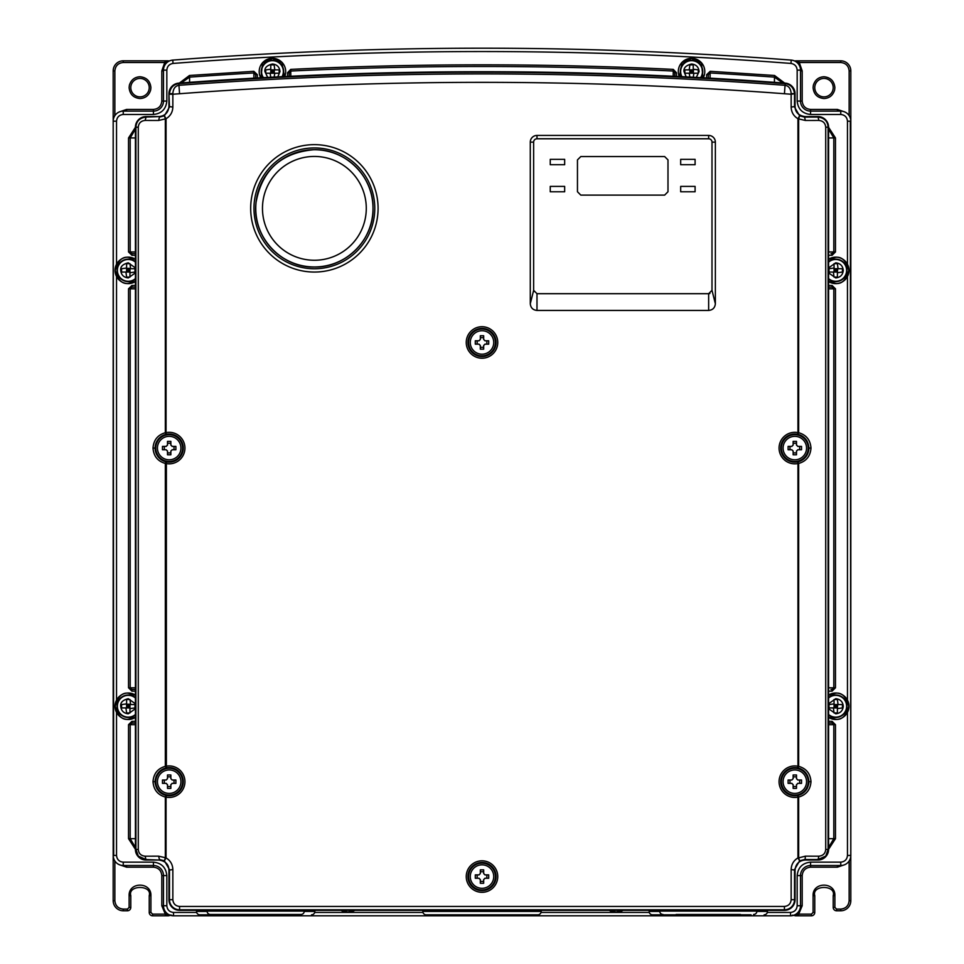 <?xml version="1.0" encoding="UTF-8"?>
<svg xmlns="http://www.w3.org/2000/svg" width="964" height="964" viewBox="0 0 964 964"><rect width="100%" height="100%" fill="white"/><g stroke="black" fill="none" stroke-linecap="round" stroke-linejoin="round"><path stroke-width="1.45" d="M347.884 912.281A13.243 13.243 0 0 0 354.8 910.341A13.243 13.243 0 0 1 340.979 910.341M128.272 717.481A11.243 11.243 0 0 1 117.042 706.251A11.243 11.243 0 0 1 135.418 697.575A11.231 11.231 0 0 0 117.042 706.251A11.231 11.231 0 0 0 135.418 714.927A11.231 11.231 0 0 1 128.272 717.481M135.418 708.721L128.272 713.806C123.717 713.324 121.199 710.805 120.717 706.251C120.235 702.551 122.753 700.033 128.272 698.695L135.418 703.78M129.947 708.6L134.984 707.925L134.984 704.576L130.622 704.576L129.947 699.539L126.597 699.539L126.597 703.901L121.572 704.576L121.572 707.925L125.935 707.925L126.597 712.95L129.947 712.95L129.947 708.6M130.285 704.238L126.26 704.238M129.947 706.251L128.272 706.251L126.597 704.576L126.597 707.925L129.947 707.925L129.947 704.576L128.272 706.251L128.272 704.576M128.272 707.925L128.272 706.251L130.285 708.263M126.26 708.263L128.272 706.251L126.597 706.251M835.728 717.481A11.243 11.243 0 0 1 828.582 714.927A11.231 11.231 0 0 0 846.958 706.251A11.243 11.243 0 0 0 828.582 697.575A11.231 11.231 0 0 1 846.958 706.251A11.231 11.231 0 0 1 835.728 717.481M828.582 703.78L835.728 698.695C840.283 699.177 842.801 701.696 843.283 706.251C842.801 710.805 840.283 713.324 835.728 713.806L828.582 708.721M837.403 708.6L842.428 707.925L842.428 704.576L838.065 704.576L837.403 699.539L834.053 699.539L834.053 703.901L829.016 704.576L829.016 707.925L833.378 707.925L834.053 712.95L837.403 712.95L837.403 708.6M837.403 706.251L835.728 706.251L837.403 704.576L834.053 704.576L834.053 707.925L837.403 707.925L837.74 704.238M835.728 707.925L835.728 706.251L837.74 708.263M835.728 704.576L835.728 706.251L833.715 704.238M834.053 706.251L835.728 706.251L833.715 708.263M828.582 259.232A13.243 13.243 0 0 1 848.971 270.378A13.243 13.243 0 0 1 828.582 281.536M679.283 76.554A13.243 13.243 0 0 1 691.549 58.31A13.243 13.243 0 0 1 703.238 77.795A13.243 13.243 0 0 0 691.549 58.31M835.728 281.621A11.243 11.243 0 0 1 828.582 279.054A11.231 11.231 0 0 0 846.958 270.378A11.243 11.243 0 0 0 835.728 259.147A11.231 11.231 0 0 1 846.958 270.378A11.231 11.231 0 0 1 835.728 281.608M828.582 261.702A11.243 11.243 0 0 1 835.728 259.147A11.231 11.231 0 0 0 828.582 261.714M828.582 267.908L835.728 262.823C840.283 263.305 842.801 265.823 843.283 270.378C842.801 274.933 840.283 277.451 835.728 277.933L828.582 272.848M837.403 272.728L842.428 272.053L842.428 268.703L838.065 268.703L837.403 263.678L834.053 263.678L834.053 268.028L829.016 268.703L829.016 272.053L833.378 272.053L834.053 277.09L837.403 277.09L837.403 272.728M837.403 270.378L835.728 270.378L837.403 268.703L834.053 268.703L834.053 272.053L837.403 272.053L837.74 268.366M835.728 272.053L835.728 270.378L837.74 272.39M835.728 268.703L835.728 270.378L833.715 268.366M834.053 270.378L835.728 270.378L833.715 272.39M700.973 77.674A11.231 11.231 0 0 0 691.549 60.322A11.231 11.231 0 0 0 681.548 76.662A11.243 11.243 0 0 1 691.549 60.322A11.243 11.243 0 0 1 700.985 77.674M686.199 76.891L683.994 71.553C683.5 67.854 686.019 65.335 691.549 63.998C696.104 64.48 698.623 66.998 699.105 71.553L696.321 77.421M693.224 77.253L693.899 73.228L698.261 73.228L698.261 69.878L693.224 69.215L693.224 64.853L689.875 64.853L689.2 69.878L684.85 69.878L684.85 73.228L689.2 73.228L689.875 77.084M693.224 71.553L691.549 71.553L693.224 69.878L689.875 69.878L689.875 73.228L693.224 73.228L693.562 69.541M691.549 73.228L691.549 71.553L693.562 73.565M691.549 69.878L691.549 71.553L689.537 69.541M689.875 71.553L691.549 71.553L689.537 73.565M128.272 283.621A13.243 13.243 0 0 0 135.418 281.536A13.243 13.243 0 0 1 115.029 270.378A13.243 13.243 0 0 1 135.418 259.232A13.243 13.243 0 0 0 128.272 257.135M828.582 695.092A13.243 13.243 0 0 1 848.971 706.251A13.243 13.243 0 0 1 828.582 717.397M128.272 719.493A13.243 13.243 0 0 0 135.418 717.397A13.243 13.243 0 0 1 115.029 706.251A13.243 13.243 0 0 1 135.418 695.092A13.243 13.243 0 0 0 128.272 693.008M263.015 77.674A11.243 11.243 0 0 1 272.451 60.322A11.243 11.243 0 0 1 282.464 76.662A11.231 11.231 0 0 0 272.451 60.322A11.231 11.231 0 0 0 263.027 77.674M267.679 77.421L264.895 71.553C264.401 67.854 266.92 65.335 272.451 63.998C277.005 64.48 279.524 66.998 280.006 71.553L277.801 76.891M274.125 77.084L274.8 73.228L279.15 73.228L279.15 69.878L274.8 69.878L274.125 64.853L270.776 64.853L270.776 69.215L265.739 69.878L265.739 73.228L270.101 73.228L270.776 77.253M274.125 71.553L272.451 71.553L274.125 69.878L270.776 69.878L270.776 73.228L274.125 73.228L274.463 69.541M272.451 73.228L272.451 71.553L274.463 73.565M272.451 69.878L272.451 71.553L270.438 69.541M270.776 71.553L272.451 71.553L270.438 73.565M260.762 77.795A13.243 13.243 0 0 1 272.451 58.31A13.243 13.243 0 0 1 284.717 76.554A13.243 13.243 0 0 0 272.451 58.31M616.117 912.281A13.243 13.243 0 0 0 623.021 910.341A13.243 13.243 0 0 1 609.2 910.341M128.272 281.621A11.243 11.243 0 0 1 117.042 270.378A11.243 11.243 0 0 1 135.418 261.702A11.231 11.231 0 0 0 117.042 270.378A11.231 11.231 0 0 0 135.418 279.054A11.231 11.231 0 0 1 128.272 281.608M135.418 272.848L128.272 277.933C123.717 277.451 121.199 274.933 120.717 270.378C120.235 266.679 122.753 264.16 128.272 262.823L135.418 267.908M129.947 272.728L134.984 272.053L134.984 268.703L130.622 268.703L129.947 263.678L126.597 263.678L126.597 268.028L121.572 268.703L121.572 272.053L125.935 272.053L126.597 277.09L129.947 277.09L129.947 272.728M130.285 268.366L126.26 268.366M129.947 270.378L128.272 270.378L126.597 268.703L126.597 272.053L129.947 272.053L129.947 268.703L128.272 270.378L128.272 268.703M128.272 272.053L128.272 270.378L130.285 272.39M126.26 272.39L128.272 270.378L126.597 270.378M140.009 96.87A9.218 9.218 0 0 1 130.791 87.652A9.218 9.218 0 0 1 140.009 78.433A9.218 9.218 0 0 1 149.227 87.652A9.218 9.218 0 0 1 140.009 96.87M129.369 85.302C131.032 79.916 134.574 77.06 140.009 76.746C146.612 77.433 150.251 81.072 150.902 87.652L150.649 90.001C148.998 95.376 145.456 98.232 140.009 98.545C133.406 97.87 129.779 94.231 129.116 87.652L129.369 85.302M823.991 96.87A9.218 9.218 0 0 1 814.773 87.652A9.218 9.218 0 0 1 823.991 78.433A9.218 9.218 0 0 1 833.209 87.652A9.218 9.218 0 0 1 823.991 96.87M813.351 85.302C815.002 79.916 818.557 77.06 823.991 76.746C830.594 77.433 834.221 81.072 834.884 87.652L834.631 90.001C832.98 95.376 829.426 98.232 823.991 98.545C817.388 97.87 813.749 94.231 813.098 87.652L813.351 85.302M740.497 914.462L676.126 914.462L740.497 914.462M706.769 914.8L652.495 914.8A3.35 3.35 0 0 1 649.134 911.438L659.713 911.438M254.147 914.8L199.861 914.8A3.35 3.35 0 0 1 196.511 911.438L207.079 911.438M480.458 914.8L426.172 914.8A3.35 3.35 0 0 1 422.822 911.438L541.178 911.438A3.35 3.35 0 0 1 537.828 914.8L524.741 914.8M756.933 910.341L756.933 911.101A3.35 3.35 0 0 1 753.583 914.462L753.571 914.462M663.051 914.462A3.35 3.35 0 0 1 659.701 911.101L659.701 910.341M652.495 914.8L751.064 914.8M764.139 914.8A3.35 3.35 0 0 0 767.489 911.438L767.489 910.341M210.417 914.462L300.949 914.462A3.35 3.35 0 0 0 304.299 911.101L207.067 911.101A3.35 3.35 0 0 0 210.417 914.462L300.949 914.462M199.861 914.8L298.43 914.8M311.505 914.8A3.35 3.35 0 0 0 314.867 911.438L314.867 910.341M784.431 93.737L785.058 85.314C788.709 85.844 790.745 88.604 791.167 93.604L791.155 94.243L784.431 93.737C683.765 86.145 582.955 82.35 482 82.35C381.045 82.35 280.247 86.145 179.569 93.737L172.845 94.243L172.845 107.064C172.664 112.173 170.399 116.066 166.049 118.729L166.049 432.631A15.761 15.761 0 0 1 184.943 448.079A15.761 15.761 0 0 1 166.049 463.527L165.338 463.455C157.722 461.262 153.613 456.141 153.011 448.079C153.613 440.018 157.722 434.897 165.338 432.716L166.049 432.631L166.061 434.342C159.289 436.294 155.626 440.873 155.096 448.079C155.638 455.285 159.289 459.864 166.061 461.816L165.338 463.455L165.338 766.32L166.049 766.247A15.761 15.761 0 0 1 184.943 781.684A15.761 15.761 0 0 1 166.049 797.132L166.374 795.493A14.086 14.086 0 0 0 183.268 781.684A14.086 14.086 0 0 0 166.374 767.886L166.374 461.877A14.086 14.086 0 0 0 183.268 448.079A14.086 14.086 0 0 0 166.374 434.282M649.134 910.341L649.134 911.438M207.067 910.341L207.067 911.101M304.299 910.341L304.299 911.101M196.511 910.341L196.511 911.438M422.822 910.341L422.822 911.438M541.178 910.341L541.178 911.438M169.182 436.343A11.737 11.737 0 0 1 180.919 448.079A11.737 11.737 0 0 1 169.182 459.816A11.737 11.737 0 0 1 157.445 448.079A11.737 11.737 0 0 1 169.182 436.343M169.182 434.668A13.412 13.412 0 0 1 182.594 448.079A13.412 13.412 0 0 1 169.182 461.491A13.412 13.412 0 0 1 155.77 448.079A13.412 13.412 0 0 1 169.182 434.668M169.182 769.947A11.737 11.737 0 0 1 180.919 781.684A11.737 11.737 0 0 1 169.182 793.42A11.737 11.737 0 0 1 157.445 781.684A11.737 11.737 0 0 1 169.182 769.947M169.182 768.272A13.412 13.412 0 0 1 182.594 781.684A13.412 13.412 0 0 1 169.182 795.095A13.412 13.412 0 0 1 155.77 781.684A13.412 13.412 0 0 1 169.182 768.272M791.167 93.604L795.059 93.737A10.628 10.628 0 0 0 785.226 83.133L785.226 83.133A10.628 10.628 0 0 1 795.059 93.737L795.059 106.522C795.649 112.631 798.999 115.993 805.109 116.584L817.954 116.584A10.628 10.628 0 0 1 828.582 127.212L828.582 849.417A10.628 10.628 0 0 1 817.954 860.045L805.109 860.045C798.999 860.635 795.649 863.997 795.059 870.106L795.059 899.701A10.628 10.628 0 0 1 784.431 910.341L179.569 910.341A10.628 10.628 0 0 1 168.941 899.701L168.941 870.106C168.351 863.997 165.001 860.635 158.891 860.045L146.046 860.045A10.628 10.628 0 0 1 135.418 849.417L135.418 127.212A10.628 10.628 0 0 1 146.046 116.584L158.891 116.584C165.001 115.993 168.351 112.631 168.941 106.522L168.941 93.737A10.628 10.628 0 0 1 178.774 83.133L178.774 83.133A10.628 10.628 0 0 0 168.941 93.737L169.483 107.064L164.386 115.813L166.049 118.729L158.65 120.464L145.142 120.44C140.949 120.862 138.659 123.127 138.286 127.212L138.286 849.417C138.671 853.514 140.949 855.767 145.142 856.189L158.65 856.165L166.049 857.9C170.399 860.551 172.664 864.431 172.845 869.564L172.845 899.701C173.255 903.774 175.508 906.015 179.569 906.437L784.431 906.437C788.492 906.015 790.733 903.774 791.155 899.701L791.155 869.564C791.336 864.443 793.601 860.563 797.951 857.9L797.951 797.132A15.761 15.761 0 0 1 779.057 781.684A15.761 15.761 0 0 1 797.951 766.247L797.626 767.886A14.086 14.086 0 0 0 780.732 781.684A14.086 14.086 0 0 0 797.626 795.493L797.951 797.132L798.662 797.059L797.939 795.421C804.711 793.468 808.374 788.901 808.904 781.684C808.362 774.478 804.711 769.899 797.939 767.959L797.626 767.886A14.086 14.086 0 0 0 794.818 767.609M482 330.736A11.737 11.737 0 0 1 493.737 342.461A11.737 11.737 0 0 1 482 354.198A11.737 11.737 0 0 1 470.263 342.461A11.737 11.737 0 0 1 482 330.736M482 329.049A13.412 13.412 0 0 1 495.412 342.461A13.412 13.412 0 0 1 482 355.873A13.412 13.412 0 0 1 468.588 342.461A13.412 13.412 0 0 1 482 329.049M482 864.841A11.737 11.737 0 0 1 493.737 876.577A11.737 11.737 0 0 1 482 888.302A11.737 11.737 0 0 1 470.263 876.577A11.737 11.737 0 0 1 482 864.841M482 863.166A13.412 13.412 0 0 1 495.412 876.577A13.412 13.412 0 0 1 482 889.989A13.412 13.412 0 0 1 468.588 876.577A13.412 13.412 0 0 1 482 863.166M785.226 83.133A4034.702 4034.702 0 0 0 178.774 83.133A4034.702 4034.702 0 0 1 785.226 83.133L785.19 83.663A4034.171 4034.171 0 0 0 178.81 83.663C173.339 84.41 170.23 87.772 169.483 93.737L172.833 93.604L172.845 94.243L169.483 94.243M156.77 442.982L156.77 441.416A14.086 14.086 0 0 0 156.77 454.743L156.77 453.176M158.229 456.936A14.086 14.086 0 0 0 166.218 461.852M166.061 461.816L166.374 461.877A14.086 14.086 0 0 0 169.182 462.166M166.254 434.306A14.086 14.086 0 0 0 158.229 439.223M794.818 433.993A14.086 14.086 0 0 0 780.732 448.079A14.086 14.086 0 0 0 797.626 461.877L797.951 463.527A15.761 15.761 0 0 1 779.057 448.079A15.761 15.761 0 0 1 797.951 432.631L797.626 434.282A14.086 14.086 0 0 0 794.818 433.993M156.77 776.586L156.77 775.02A14.086 14.086 0 0 0 155.915 776.972M155.3 779.298A14.086 14.086 0 0 0 155.096 781.684C155.638 788.901 159.289 793.48 166.061 795.421L166.374 795.493A14.086 14.086 0 0 0 169.182 795.77M155.12 782.443A14.086 14.086 0 0 0 155.3 784.081M156.77 786.781L156.77 788.347A14.086 14.086 0 0 0 156.903 788.576M158.229 790.54A14.086 14.086 0 0 0 166.218 795.457M166.061 767.959C159.289 769.899 155.626 774.478 155.096 781.684L153.011 781.684C153.613 773.622 157.722 768.501 165.338 766.32L166.374 767.886M166.254 767.91A14.086 14.086 0 0 0 158.229 772.827M482 328.387A14.086 14.086 0 0 0 467.914 342.461A14.086 14.086 0 0 0 482 356.547A14.086 14.086 0 0 0 496.086 342.461A14.086 14.086 0 0 0 482 328.387M482 862.491A14.086 14.086 0 0 0 467.914 876.577A14.086 14.086 0 0 0 482 890.652A14.086 14.086 0 0 0 496.086 876.577A14.086 14.086 0 0 0 482 862.491M374.791 208.357A60.407 60.407 0 0 0 314.372 147.938A60.407 60.407 0 0 0 253.966 208.357A60.407 60.407 0 0 0 314.372 268.763A60.407 60.407 0 0 0 374.791 208.357M482 358.222A15.761 15.761 0 0 1 466.239 342.461A15.761 15.761 0 0 1 482 326.712A15.761 15.761 0 0 1 497.761 342.461A15.761 15.761 0 0 1 482 358.222M482 892.327A15.761 15.761 0 0 1 466.239 876.577A15.761 15.761 0 0 1 482 860.816A15.761 15.761 0 0 1 497.761 876.577A15.761 15.761 0 0 1 482 892.327M314.372 272.053A63.708 63.708 0 0 1 250.676 208.357A63.708 63.708 0 0 1 314.372 144.648A63.708 63.708 0 0 1 378.081 208.357A63.708 63.708 0 0 1 314.372 272.053M794.818 436.343A11.737 11.737 0 0 1 806.555 448.079A11.737 11.737 0 0 1 794.818 459.816A11.737 11.737 0 0 1 783.081 448.079A11.737 11.737 0 0 1 794.818 436.343M794.818 434.668A13.412 13.412 0 0 1 808.23 448.079A13.412 13.412 0 0 1 794.818 461.491A13.412 13.412 0 0 1 781.406 448.079A13.412 13.412 0 0 1 794.818 434.668M794.818 769.947A11.737 11.737 0 0 1 806.555 781.684A11.737 11.737 0 0 1 794.818 793.42A11.737 11.737 0 0 1 783.081 781.684A11.737 11.737 0 0 1 794.818 769.947M794.818 768.272A13.412 13.412 0 0 1 808.23 781.684A13.412 13.412 0 0 1 794.818 795.095A13.412 13.412 0 0 1 781.406 781.684A13.412 13.412 0 0 1 794.818 768.272M695.092 159.349L695.092 164.711L680.68 164.711L680.68 159.349L695.092 159.349M695.092 186.401L695.092 191.764L680.68 191.764L680.68 186.401L695.092 186.401M564.663 191.764L550.251 191.764L550.251 186.401L564.663 186.401L564.663 191.764M564.663 164.711L550.251 164.711L550.251 159.349L564.663 159.349L564.663 164.711M664.63 195.114L580.81 195.114L577.46 191.752L577.46 159.904L580.81 156.554L664.63 156.554L667.992 159.904L667.992 191.752L664.63 195.114M530.284 303.744L530.284 142.13A6.7 6.7 0 0 1 536.984 135.43L708.648 135.43A6.7 6.7 0 0 1 715.36 142.13L715.36 303.744C714.951 307.805 712.721 310.047 708.648 310.444L536.984 310.444C532.923 310.047 530.682 307.805 530.284 303.744L533.634 290.333A3.35 3.35 0 0 0 533.887 291.61M708.648 310.444L708.648 293.683L711.998 290.333L711.998 142.13A3.35 3.35 0 0 0 708.648 138.78L536.984 138.78A3.35 3.35 0 0 0 533.634 142.13L533.634 290.333L536.984 293.683L708.648 293.683A3.35 3.35 0 0 0 709.938 293.43M664.63 156.554L667.992 159.904M796.493 776.851L793.143 776.851M789.986 780.009L789.986 783.358M793.143 786.516L796.493 786.516M799.65 783.358L799.65 780.009M793.143 784.588L793.143 788.395L796.493 788.395L796.493 784.588A3.35 3.35 0 0 0 797.722 783.358L801.53 783.358L801.53 780.009L797.722 780.009A3.35 3.35 0 0 0 796.493 778.779L796.493 774.984L793.143 774.984L793.143 778.779A3.35 3.35 0 0 0 791.914 780.009L788.118 780.009L788.118 783.358L791.914 783.358A3.35 3.35 0 0 0 793.143 784.588M796.493 443.247L793.143 443.247M789.986 446.404L789.986 449.754M793.143 452.911L796.493 452.911M799.65 449.754L799.65 446.404M793.143 450.983L793.143 454.791L796.493 454.791L796.493 450.983A3.35 3.35 0 0 0 797.722 449.754L801.53 449.754L801.53 446.404L797.722 446.404A3.35 3.35 0 0 0 796.493 445.175L796.493 441.379L793.143 441.379L793.143 445.175A3.35 3.35 0 0 0 791.914 446.404L788.118 446.404L788.118 449.754L791.914 449.754A3.35 3.35 0 0 0 793.143 450.983M797.782 461.852A14.086 14.086 0 0 0 807.23 454.743L807.23 453.176M807.23 442.982L807.23 441.416A14.086 14.086 0 0 0 797.746 434.306M797.782 795.457A14.086 14.086 0 0 0 807.23 788.347L807.23 786.781M807.23 776.586L807.23 775.02M797.746 767.91A14.086 14.086 0 0 1 805.771 772.827M808.7 784.081A14.086 14.086 0 0 0 808.904 781.684L810.989 781.684C810.387 789.745 806.278 794.866 798.662 797.059L798.662 857.9L797.951 857.9L799.614 860.816L798.662 857.9L805.35 856.165L818.858 856.189C823.051 855.767 825.341 853.501 825.714 849.417L825.714 127.212C825.329 123.115 823.051 120.862 818.858 120.44L805.35 120.464L797.951 118.729C793.601 116.078 791.348 112.198 791.155 107.064L791.155 94.243L794.517 93.737C793.721 87.748 790.613 84.386 785.19 83.663L785.058 85.314A4032.508 4032.508 0 0 0 178.943 85.314C175.291 85.844 173.255 88.616 172.833 93.604M797.626 461.877L797.939 461.816C804.711 459.864 808.374 455.285 808.904 448.079C808.362 440.873 804.711 436.294 797.939 434.342L798.662 432.716L798.662 118.729L799.614 115.813L797.951 118.729L797.951 432.631L798.662 432.716C806.278 434.897 810.399 440.018 810.989 448.079C810.387 456.141 806.278 461.262 798.662 463.455L797.951 463.527L797.951 766.247L798.662 766.32L797.939 767.959M797.939 461.816L798.662 463.455L798.662 766.32C806.278 768.501 810.399 773.622 810.989 781.684M711.998 290.333L715.36 303.744M166.061 795.421L165.338 797.059L165.338 857.9L164.386 860.816L166.049 857.9L166.049 797.132L165.338 797.059C157.722 794.878 153.613 789.745 153.011 781.684M158.65 856.165L159.422 859.514L164.386 860.816L169.483 869.564L169.483 899.701A10.086 10.086 0 0 0 179.569 909.799L784.431 909.799A10.086 10.086 0 0 0 794.517 899.701L794.517 869.564L799.614 860.816L804.579 859.514L817.954 859.539L825.485 856.201M805.35 120.464L804.579 117.114L799.614 115.813L794.517 107.064L794.517 94.243M805.35 856.165L805.109 860.045C798.999 860.635 795.649 863.997 795.059 870.106L795.059 899.701L791.155 899.701M825.714 856.213L828.1 849.417L828.1 127.212C827.702 121.211 824.316 117.837 817.954 117.078L804.579 117.114L817.954 116.584L818.858 120.44M807.23 454.743A14.086 14.086 0 0 0 808.904 448.079L810.989 448.079M158.65 120.464L159.422 117.114L164.386 115.813L165.338 118.729L165.338 432.716L166.061 434.342M494.267 882L494.99 882M469.01 882L469.733 882M145.142 120.44L146.046 117.078C139.696 117.837 136.31 121.211 135.9 127.212L135.9 849.417L138.286 855.948M138.515 856.201L146.046 859.539L158.891 860.045L146.046 860.045L145.142 856.189M480.325 879.481A3.35 3.35 0 0 1 479.096 878.252L475.3 878.252L475.3 874.89L479.096 874.89A3.35 3.35 0 0 1 480.325 873.673L480.325 869.865L483.675 869.865L483.675 873.673A3.35 3.35 0 0 1 484.904 874.89L488.7 874.89L488.7 878.252L484.904 878.252A3.35 3.35 0 0 1 483.675 879.481L483.675 883.277L480.325 883.277L480.325 879.481M480.325 345.365A3.35 3.35 0 0 1 479.096 344.148L475.3 344.148L475.3 340.786L479.096 340.786A3.35 3.35 0 0 1 480.325 339.557L480.325 335.761L483.675 335.761L483.675 339.557A3.35 3.35 0 0 1 484.904 340.786L488.7 340.786L488.7 344.148L484.904 344.148A3.35 3.35 0 0 1 483.675 345.365L483.675 349.173L480.325 349.173L480.325 345.365M167.507 784.588A3.35 3.35 0 0 1 166.278 783.358L162.47 783.358L162.47 780.009L166.278 780.009A3.35 3.35 0 0 1 167.507 778.779L167.507 774.984L170.857 774.984L170.857 778.779A3.35 3.35 0 0 1 172.086 780.009L175.882 780.009L175.882 783.358L172.086 783.358A3.35 3.35 0 0 1 170.857 784.588L170.857 788.395L167.507 788.395L167.507 784.588M167.507 450.983A3.35 3.35 0 0 1 166.278 449.754L162.47 449.754L162.47 446.404L166.278 446.404A3.35 3.35 0 0 1 167.507 445.175L167.507 441.379L170.857 441.379L170.857 445.175A3.35 3.35 0 0 1 172.086 446.404L175.882 446.404L175.882 449.754L172.086 449.754A3.35 3.35 0 0 1 170.857 450.983L170.857 454.791L167.507 454.791L167.507 450.983M477.168 878.252L477.168 874.89M480.325 871.745L483.675 871.745M486.832 874.89L486.832 878.252M483.675 881.397L480.325 881.397M477.168 344.148L477.168 340.786M480.325 337.641L483.675 337.641M486.832 340.786L486.832 344.148M483.675 347.293L480.325 347.293M164.35 780.009L164.35 783.358M170.857 776.851L167.507 776.851M174.014 783.358L174.014 780.009M167.507 786.516L170.857 786.516M164.35 449.754L164.35 446.404M167.507 443.247L170.857 443.247M174.014 446.404L174.014 449.754M170.857 452.911L167.507 452.911M135.418 129.176L130.188 137.948L135.418 137.948M835.463 288.814L833.812 288.826L832.065 287.139L828.582 287.139L832.065 287.139L832.065 285.465L835.463 288.814L835.463 687.802L832.065 691.164L832.065 689.489L833.812 687.802L828.582 687.802M835.463 724.687L833.812 724.687L832.065 723.012L828.582 723.012L832.065 723.012L832.065 721.337L835.463 724.687L835.463 838.68L828.582 849.32M135.418 849.32L128.537 838.68L128.537 724.687L131.935 721.337L135.418 721.337M135.418 687.814L130.188 687.802L131.935 689.489L131.935 691.164L128.537 687.802L128.537 288.814L131.935 285.465L135.418 285.465M135.418 251.941L130.188 251.941L131.935 253.616L131.935 255.291L128.537 251.941L128.537 137.948L135.418 127.296M179.352 83.097L189.462 75.481L253.845 71.312L257.34 74.71L257.34 77.988M676.463 72.782L674.788 72.782L674.788 76.337L674.788 72.782L673.185 71.035A4023.17 4023.17 0 0 0 290.815 71.035L289.212 72.782L287.537 72.782L290.73 69.384C418.243 63.323 545.757 63.323 673.27 69.384L676.463 72.782L676.463 76.409M782.78 82.952L774.417 77.132A4023.17 4023.17 0 0 0 710.082 72.963L708.311 74.71L706.636 74.71L710.179 71.312L774.538 75.481L784.648 83.097M828.582 127.296L835.463 137.948L835.463 251.941L832.065 255.291L832.065 253.616L833.812 251.941L828.582 251.941M767.344 912.45L790.456 912.45C794.517 912.028 796.746 909.799 797.168 905.738L797.168 875.565C798.011 867.467 802.482 862.997 810.579 862.153L840.753 862.153C844.801 861.732 847.043 859.502 847.464 855.454L847.464 712.384M847.464 264.244L847.464 121.175C847.043 117.126 844.801 114.897 840.753 114.475L810.579 114.475C802.482 113.632 798.011 109.161 797.168 101.063L797.168 70.131C796.818 66.311 794.758 64.082 790.974 63.443C584.991 47.585 379.009 47.585 173.026 63.443C169.242 64.082 167.182 66.311 166.832 70.131L166.832 101.063C165.989 109.161 161.518 113.632 153.421 114.475L123.247 114.475C119.199 114.897 116.957 117.126 116.536 121.175L116.536 264.244M116.536 712.384L116.536 855.454C116.957 859.502 119.199 861.732 123.247 862.153L153.421 862.153C161.518 862.997 165.989 867.467 166.832 875.565L166.832 905.738C167.254 909.787 169.483 912.028 173.544 912.45L196.656 912.45M135.418 838.68L130.188 838.68L135.418 847.452M255.689 78.072L255.689 74.71L253.918 72.963A4023.17 4023.17 0 0 0 189.583 77.132L189.583 82.338M189.462 75.481L189.583 77.132L181.22 82.952M831.004 689.489L832.065 689.489M828.582 847.452L833.812 838.68L828.582 838.68M135.418 723.012L131.935 723.012L131.935 721.337M131.935 723.012L130.188 724.687L130.188 838.68L128.537 838.68M131.935 689.489L135.418 689.489L131.935 689.489M135.418 287.139L131.935 287.139L131.935 285.465M131.935 287.139L130.188 288.814L135.418 288.814M131.935 253.616L135.418 253.616L131.935 253.616M255.689 74.71L257.34 74.71M835.463 137.948L833.812 137.948L828.582 129.176M831.004 253.616L832.065 253.616M797.168 905.738L800.518 905.738L800.518 875.565A10.062 10.062 0 0 1 810.579 865.503L840.753 865.503A10.062 10.062 0 0 0 850.814 855.454L850.814 121.175A10.062 10.062 0 0 0 840.753 111.125L810.579 111.125A10.062 10.062 0 0 1 800.518 101.063L800.518 70.131A10.062 10.062 0 0 0 791.239 60.105A4023.399 4023.399 0 0 0 172.761 60.105A10.062 10.062 0 0 0 163.482 70.131L163.482 101.063A10.062 10.062 0 0 1 153.421 111.125L123.247 111.125A10.062 10.062 0 0 0 113.186 121.175L113.186 855.454A10.062 10.062 0 0 0 123.247 865.503L153.421 865.503A10.062 10.062 0 0 1 163.482 875.565L163.482 905.738A10.062 10.062 0 0 0 173.544 915.8L790.456 915.8A10.062 10.062 0 0 0 800.518 905.738L800.518 875.565L800.518 905.738L800.518 875.565L797.168 875.565M253.918 78.18L253.845 71.312M289.212 72.782L289.212 76.337M290.73 69.384L290.815 76.252M673.185 76.252L673.27 69.384M708.311 74.71L708.311 78.072L708.311 74.71M710.179 71.312L710.082 78.18M774.538 75.481L774.417 82.338M840.753 862.153L840.753 865.503L810.579 865.503L810.579 862.153M847.464 855.454L850.814 855.454L850.814 70.89A10.062 10.062 0 0 0 840.753 60.828L798.674 60.828L802.193 70.89L800.518 70.89M810.579 114.475L810.579 111.125L840.753 111.125L810.579 111.125L837.403 111.125L837.403 109.438L844.524 111.86M797.168 70.131L800.518 70.131L800.518 101.063L797.168 101.063M153.421 114.475L153.421 111.125L123.247 111.125L153.421 111.125L153.421 109.438C158.482 108.92 161.277 106.124 161.807 101.063L163.482 101.063L163.482 70.131L163.482 101.063L166.832 101.063M161.807 101.063L161.807 70.89L165.326 60.828L123.247 60.828A10.062 10.062 0 0 0 113.186 70.89L113.186 900.713A10.062 10.062 0 0 0 123.247 910.775L127.441 910.775A3.35 3.35 0 0 0 130.791 907.413L130.791 895.689C127.513 884.735 152.505 884.735 149.227 895.689L149.227 912.45A3.35 3.35 0 0 0 152.589 915.8L152.589 914.125L150.902 912.45L149.227 912.45M167.917 914.944L168.411 915.8L171.267 915.185L165.326 914.125L161.807 905.738L161.807 875.565C161.277 870.504 158.494 867.708 153.421 867.178L153.421 865.503L123.247 865.503L153.421 865.503L153.421 862.153M161.807 905.738L163.482 905.738L163.482 875.565L163.482 905.738L166.832 905.738M426.172 914.8L537.828 914.8M439.247 914.8L453.345 914.8M844.536 864.768L837.403 867.178L810.579 867.178C805.518 867.708 802.723 870.504 802.193 875.565L802.193 905.738L798.674 914.125L811.411 914.125L813.098 912.45L813.098 895.689C812.471 881.626 835.499 881.626 834.884 895.689L834.884 907.413L836.559 909.1L836.559 910.775L840.753 910.775A10.062 10.062 0 0 0 850.814 900.713L850.32 121.175M116.536 121.175L113.186 121.175L113.68 855.454M212.936 914.8L227.022 914.8M665.57 914.8L679.656 914.8M170.11 915.198L173.568 915.8M790.456 912.45L790.661 915.8M792.794 915.523L798.674 914.125L811.411 914.125L811.411 915.8L795.589 915.8L796.083 914.944M802.193 70.89L802.193 101.063C802.723 106.124 805.506 108.92 810.579 109.438L810.579 111.125M173.472 915.8L173.544 912.45M152.589 914.125L165.326 914.125L165.326 915.8L171.411 915.125M168.302 915.8L166.133 915.8M795.927 915.8L793.89 915.198M792.589 915.125L795.589 915.8M836.559 909.1L840.753 909.1C845.814 908.57 848.609 905.774 849.139 900.713L849.139 861.009M849.139 115.62L849.139 70.89C848.609 65.817 845.814 63.034 840.753 62.503L798.674 62.503L794.493 60.913L798.674 60.828M114.861 115.62L114.861 70.89C115.391 65.817 118.186 63.022 123.247 62.503L165.326 62.503L168.17 61.624M119.464 111.86L126.597 109.438L126.597 111.125M153.421 867.178L126.597 867.178L119.476 864.768M114.861 861.009L114.861 900.713C115.391 905.774 118.186 908.57 123.247 909.1L127.441 909.1L129.116 907.413L129.116 895.689C128.501 881.626 151.517 881.626 150.902 895.689L150.902 912.45M165.326 915.8L152.589 915.8M813.098 912.45L814.773 912.45A3.35 3.35 0 0 1 811.411 915.8L795.951 915.8L798.674 915.8L798.674 914.125M168.073 60.828L167.917 61.684M169.507 60.913L165.326 60.828L169.507 60.913M795.698 60.828L797.867 60.828M814.773 912.45L814.773 895.689C811.495 884.735 836.487 884.735 833.209 895.689L833.209 907.413L834.884 907.413L834.884 895.689L833.209 895.689A9.218 9.218 0 0 0 833.209 895.544A9.218 9.218 0 0 1 833.209 895.689M836.559 910.775A3.35 3.35 0 0 1 833.209 907.413M168.001 60.828L165.627 60.828M149.227 895.689A9.218 9.218 0 0 0 149.227 895.544A9.218 9.218 0 0 1 149.227 895.689L150.902 895.689L150.047 891.435M130.791 895.689A9.218 9.218 0 0 1 130.791 895.544A9.218 9.218 0 0 0 130.791 895.689L129.116 895.677M814.773 895.689A9.218 9.218 0 0 1 814.773 895.544A9.218 9.218 0 0 0 814.773 895.689L813.098 895.689M354.463 910.341L347.884 912.113L341.304 910.341M135.418 714.481A10.893 10.893 0 0 1 117.379 706.251A10.893 10.893 0 0 1 135.418 698.02M828.582 698.02A10.893 10.893 0 0 1 846.621 706.251A10.893 10.893 0 0 1 828.582 714.481M828.582 259.424L835.728 257.304C841.909 256.557 846.259 260.919 848.802 270.378C846.259 279.837 841.909 284.199 835.728 283.452L828.582 281.331M835.728 257.135A13.243 13.243 0 0 1 848.971 270.378A13.243 13.243 0 0 1 835.728 283.621M679.475 76.566L682.09 62.527L691.549 58.479L701.431 62.985L703.045 77.783M828.582 262.148A10.893 10.893 0 0 1 846.621 270.378A10.893 10.893 0 0 1 828.582 278.608M681.934 76.686A10.893 10.893 0 0 1 691.549 60.66A10.893 10.893 0 0 1 700.587 77.65M135.418 281.331L128.272 283.452C122.091 284.199 117.741 279.837 115.198 270.378C117.741 260.919 122.091 256.557 128.272 257.304L135.418 259.424M828.582 695.297L835.728 693.176C841.909 692.429 846.259 696.791 848.802 706.251C846.259 715.71 841.909 720.072 835.728 719.325L828.582 717.204M835.728 693.008A13.243 13.243 0 0 1 848.971 706.251A13.243 13.243 0 0 1 835.728 719.493M135.418 717.204L128.272 719.325C122.091 720.072 117.741 715.71 115.198 706.251C117.741 696.791 122.091 692.429 128.272 693.176L135.418 695.297M263.413 77.65A10.893 10.893 0 0 1 272.451 60.66A10.893 10.893 0 0 1 282.066 76.686M260.955 77.783L262.57 62.985L272.451 58.479L281.91 62.527L284.525 76.566M622.696 910.341L616.117 912.113L609.537 910.341M135.418 278.608A10.893 10.893 0 0 1 117.379 270.378A10.893 10.893 0 0 1 135.418 262.148M756.933 911.101L659.701 911.101M756.921 911.438L767.489 911.438M304.287 911.438L314.867 911.438M179.569 93.737L178.774 83.133M711.998 142.13L715.36 142.13M536.984 293.683L536.984 310.444M533.634 142.13L530.284 142.13M536.984 138.78L536.984 135.43M708.648 138.78L708.648 135.43M172.845 869.564L168.941 870.106C168.76 864.31 165.41 860.96 158.891 860.045M172.845 899.701L168.941 899.701L168.941 870.106M179.569 906.437L179.569 910.329L784.431 910.329A10.628 10.628 0 0 0 795.059 899.701L795.059 899.701M784.431 906.437L784.431 910.341M791.155 869.564L795.059 870.106M791.155 107.064L795.059 106.522C795.24 112.318 798.59 115.668 805.109 116.584M172.845 107.064L168.941 106.522L168.941 93.737M818.858 856.189L817.954 860.045L805.109 860.045M825.714 849.417L828.582 849.417L828.582 127.212A10.628 10.628 0 0 0 817.954 116.584L817.954 116.584M825.714 127.212L828.582 127.212M168.941 899.701L168.941 899.701A10.628 10.628 0 0 0 179.569 910.329L179.569 910.341M795.059 93.737L795.059 106.522M158.891 116.584L146.046 117.078L158.891 116.584C165.001 115.993 168.351 112.631 168.941 106.522M817.954 860.045L817.954 860.045A10.628 10.628 0 0 0 828.582 849.417L828.582 849.417M155.096 448.079L153.011 448.079M138.286 127.212L135.418 127.212L135.418 849.417A10.628 10.628 0 0 0 146.046 860.045L146.046 860.045M138.286 849.417L135.418 849.417M146.046 116.584A10.628 10.628 0 0 0 135.418 127.212L135.418 127.212M832.065 691.164L828.582 691.164M828.582 721.337L832.065 721.337M135.418 691.164L131.935 691.164M135.418 255.291L131.935 255.291M287.537 76.409L287.537 72.782M706.636 77.988L706.636 74.71M832.065 255.291L828.582 255.291M828.582 285.465L832.065 285.465M847.464 700.105L847.464 276.523M116.536 276.523L116.536 700.105M314.71 912.45L422.979 912.45M541.021 912.45L649.29 912.45M128.537 251.941L130.188 251.941L130.188 137.948L128.537 137.948M128.537 724.687L135.418 724.687M128.537 288.814L130.188 288.814L130.188 687.802L128.537 687.802M835.463 687.802L833.812 687.802L833.812 288.826L828.582 288.814M835.463 838.68L833.812 838.68L833.812 724.687L828.582 724.687M828.582 137.948L833.812 137.948L833.812 251.941L835.463 251.941M847.464 121.175L850.814 121.175L850.79 120.548M840.753 114.475L840.753 111.125L841.464 111.149M790.974 63.443L791.239 60.105M173.026 63.443L172.761 60.105M166.832 70.131L163.482 70.131M123.247 114.475L123.247 111.125M116.536 855.454L113.186 855.454L113.21 856.08M123.247 862.153L123.247 865.347M166.832 875.565L161.807 875.565M802.193 875.565L800.518 875.565M802.193 905.738L800.518 905.738M810.579 867.178L810.579 865.503M837.403 867.178L837.403 865.503M810.579 109.438L837.403 109.438M802.193 101.063L800.518 101.063M161.807 70.89L163.482 70.89M126.597 109.438L153.421 109.438M126.597 867.178L126.597 865.503M840.753 909.1L840.753 910.775M849.139 900.713L850.814 900.713M849.139 70.89L850.814 70.89M840.753 62.503L840.753 60.828M123.247 62.503L123.247 60.828M114.861 70.89L113.186 70.89M113.186 900.713L114.861 900.713M129.116 907.413L130.791 907.413M127.441 909.1L127.441 910.775M123.247 909.1L123.247 910.775M314.372 266.968A58.611 58.611 0 0 0 372.996 208.357A58.611 58.611 0 0 0 314.372 149.733A58.611 58.611 0 0 0 255.761 208.357A58.611 58.611 0 0 0 314.372 266.968M314.372 260.256A51.911 51.911 0 0 0 366.284 208.357A51.911 51.911 0 0 0 314.372 156.445A51.911 51.911 0 0 0 262.473 208.067L262.473 208.357A51.911 51.911 0 0 0 314.372 260.256M314.372 267.016A58.659 58.659 0 0 0 373.044 208.357A58.659 58.659 0 0 0 314.372 149.685A58.659 58.659 0 0 0 255.713 208.357A58.659 58.659 0 0 0 314.372 267.016C346.064 267.847 374.369 239.096 373.032 207.429C373.333 176.412 345.389 148.914 314.372 149.685C281.295 152.445 261.822 170.158 255.978 202.838C251.857 235.987 280.982 268.004 314.372 267.016M850.622 119.259L850.115 117.488M849.368 115.981L848.368 114.596M113.378 857.37L113.885 859.141M114.632 860.647L115.632 862.021M122.536 865.479L123.247 865.503"/></g></svg>
